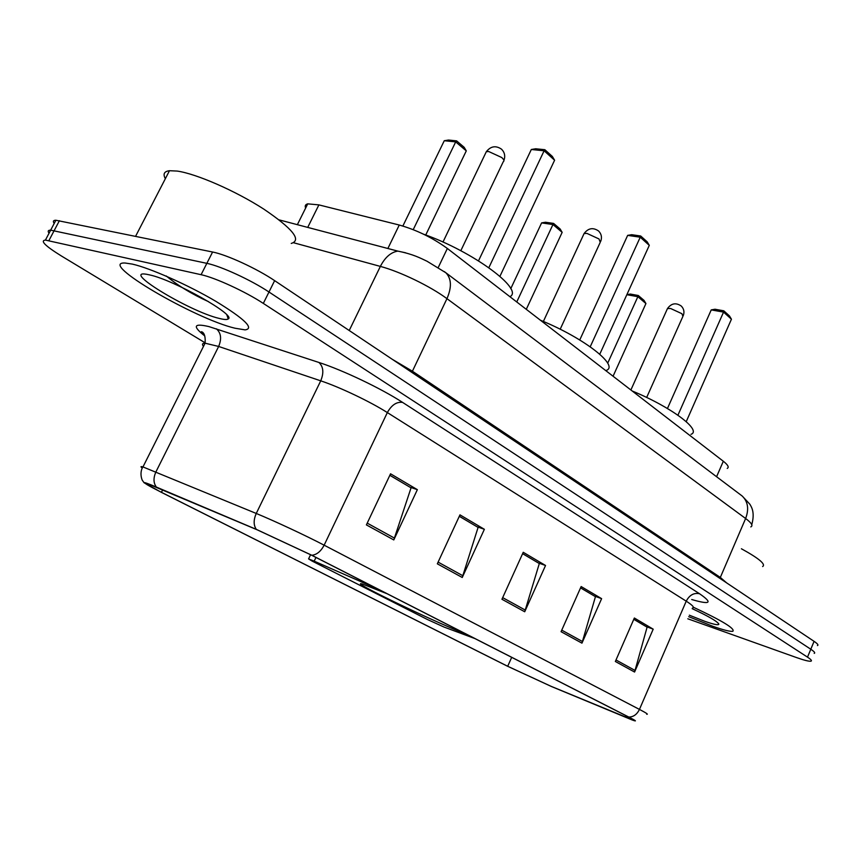 <?xml version="1.0" encoding="UTF-8"?>
<svg xmlns="http://www.w3.org/2000/svg" width="861" height="861" viewBox="0 0 861 861"><rect width="100%" height="100%" fill="white"/><g stroke="black" fill="none" stroke-linecap="round" stroke-linejoin="round"><path stroke-width="1.29" d="M378.765 589.494L314.19 561.157L308.582 558.897L312.026 561.028L427.25 619.425L444.072 627.066L474.96 638.593M387.127 593.767L362.438 584.038C347.198 579.647 420.997 615.604 459.634 631.576L467.534 634.805M305.633 208.05C304.719 205.854 305.418 204.455 307.721 203.853L318.893 204.886L399.267 225.033C416.552 229.93 432.577 237.744 447.354 248.463L723.315 461.248C727.975 464.918 729.278 467.308 727.222 468.416M817.433 645.567C818.703 645.126 817.584 643.727 814.075 641.348L274.637 280.643C256.998 268.675 226.68 254.684 212.592 252.015L55.89 220.244C53.285 220.265 52.725 221.331 54.2 223.429M814.194 653.37C815.453 652.972 814.323 651.594 810.793 649.237L268.987 292.008C251.251 280.159 220.89 266.146 206.855 263.348L50.659 230.156C48.087 230.135 47.549 231.157 49.055 233.213C47.549 231.157 48.087 230.135 50.659 230.156L206.855 263.348C220.89 266.146 251.251 280.159 268.987 292.008L810.793 649.237C814.323 651.594 815.453 652.972 814.194 653.37M712.693 626.238C723.38 630.015 730.096 631.705 732.84 631.285C735.359 628.734 722.207 620.716 693.363 607.231C722.207 620.716 735.359 628.734 732.84 631.285C730.096 631.705 723.38 630.015 712.693 626.238L688.725 616.68L712.693 626.238M235.031 328.224L245.073 329.871C254.544 328.579 244.793 319.054 215.831 301.318C188.118 284.969 150.169 268.083 132.239 264.079L125.06 263.014C96.787 261.669 195.07 318.979 235.031 328.224L245.073 329.871C254.544 328.579 244.793 319.054 215.831 301.318C188.118 284.969 150.169 268.083 132.239 264.079L125.06 263.014C96.787 261.669 195.07 318.979 235.031 328.224M551.072 686.314L507.689 666.274L161.448 492.32C147.575 485.303 142.625 482.311 146.607 483.344L256.998 529.73L311.112 554.968L628.143 716.772C633.653 719.602 635.633 720.84 634.062 720.496L551.072 686.314M551.557 686.561L631.899 719.861C637.452 721.916 636.419 720.98 628.821 717.062L311.811 555.259L256.309 529.375L156.368 487.068C147.931 483.516 143.83 482.074 144.078 482.752L160.878 492.083L507.107 666.027L551.557 686.561M687.81 618.79L796.414 657.535C804.217 660.29 809.06 661.506 810.954 661.183C812.192 660.817 811.051 659.472 807.51 657.147L263.315 303.406C245.493 291.664 215.089 277.64 201.097 274.702L45.429 240.09C39.907 240.66 45.213 245.945 61.335 255.943L205.155 342.829M366.388 524.898L390.55 473.798L417.359 489.661L393.789 539.933L366.388 524.898M561.06 631.694L581.143 586.545L601.613 598.653L581.95 643.156L561.06 631.694M615.346 661.485L634.353 618.015L653.198 629.165L634.579 672.032L615.346 661.485M437.323 563.815L459.968 514.856L484.366 529.3L462.249 577.483L437.323 563.815M501.941 599.267L523.24 552.288L545.54 565.483L524.715 611.762L501.941 599.267M389.861 475.261L410.159 487.315M580.572 587.837L594.553 596.146M633.804 619.253L646.202 626.636M459.322 516.256L477.188 526.878M522.627 553.634L538.416 563.008M545.54 565.483L538.437 562.965M522.605 553.677L539.309 563.546L524.715 611.762M484.366 529.3L477.22 526.824M459.29 516.309L478.092 527.406L462.249 577.483M653.198 629.165L646.224 626.593M633.782 619.307L647.095 627.163L634.579 672.032M601.613 598.653L594.574 596.092M580.551 587.88L595.446 596.673L581.95 643.156M417.359 489.661L410.18 487.251M389.829 475.315L411.052 487.843L393.789 539.933M689.36 615.195L704.782 621.308C713.532 624.376 718.225 625.366 718.838 624.279C717.945 621.728 709.055 616.519 692.179 608.652M762.631 566.538C766.042 564.332 758.971 558.412 741.407 548.769M605.864 370.564C620.221 366.399 584.544 338.115 540.417 320.227M516.751 301.974L552.956 224.538L541.612 222.891L545.487 222.246L553.591 223.408L552.956 224.538L562.158 232.352L526.286 309.325M541.612 222.891L510.756 288.704M553.591 223.408L560.156 229.004L562.158 232.352M590.226 346.779L640.24 237.206L627.658 235.376L631.716 234.698L640.692 236L640.24 237.206L649.291 245.353L599.783 354.194M627.658 235.376L579.754 339.977M640.692 236L647.16 241.812L649.291 245.353M690.985 434.321C702.307 430.425 671.472 407.124 632.232 391.012M626.873 294.645L630.295 294.053L638.27 295.484L637.861 296.69L645.933 303.546L613.064 376.235M626.84 294.71L637.861 296.69L607.694 363.202M638.27 295.484L644.039 300.392L645.933 303.546M677.93 415.196L723.552 312.112L711.24 309.895L715.007 309.239L723.8 310.81L723.552 312.112L731.441 319.205L686.239 421.642M711.24 309.895L667.447 408.501M723.8 310.81L729.428 315.89L731.441 319.205M291.244 243.426C301.942 240.197 292.729 228.714 263.606 208.986C235.623 190.938 196.362 173.75 177.183 171.07L169.477 170.715C164.16 171.382 162.783 174.04 165.355 178.701M219.372 318.452C224.172 319.657 227.132 319.818 228.24 318.925C236.646 315.395 173.685 279.879 149.566 274.896L149.071 274.788C116.676 267.287 188.817 311.456 219.372 318.452M166.302 276.004C177.786 285.572 191.874 294.128 208.566 301.684M509.895 296.69C524.51 289.759 472.969 251.434 423.547 234.192M413.226 229.65L455.695 141.882L444.265 140.73L448.441 140.052L456.61 140.87L455.695 141.882L466.285 150.869L425.732 234.999M444.265 140.73L402.873 226.023M456.61 140.87L464.165 147.306L466.285 150.869M488.844 267.685L544.109 150.783L531.323 149.491L535.714 148.781L544.841 149.696L544.109 150.783L554.602 160.221L499.94 276.306M531.323 149.491L478.512 260.84M544.841 149.696L552.332 156.433L554.602 160.221M716.578 476.736L723.315 461.248M438.238 267.513L447.354 248.463M387.87 248.495L399.267 225.033M307.721 227.401L318.893 204.886M314.19 561.157L315.955 557.444M814.075 641.348L807.51 657.147M59.398 220.685L48.905 240.606M212.592 252.015L201.097 274.702M274.637 280.643L263.315 303.406M750.781 526.91C753.289 525.77 751.578 522.961 745.626 518.505L720.323 577.43L726.716 582.94M740.718 494.914L742.225 496.044C748.005 501.705 749.135 509.185 745.626 518.505L446.956 298.659C430.5 286.369 400.128 271.635 380.358 266.404L349.222 330.516M279.168 219.889L397.814 251.111C390.84 252.251 385.028 257.353 380.358 266.404L293.666 242.77M444.276 271.581L445.88 272.776C451.508 278.652 451.864 287.273 446.956 298.659L412.419 371.22L720.323 577.43L719.979 578.431M392.412 359.392L412.419 371.22L411.935 372.447M751.771 524.726C755.269 511.789 751.179 506.655 749.845 504.202L742.225 496.044L445.88 272.776L427.024 261.238C420.276 258.106 413.743 254.339 397.814 251.111L405.596 252.79M507.689 666.274L511.703 657.341M204.746 335.919C192.272 326.136 193.682 323.026 208.975 326.61L318.914 362.459C342.936 370.198 381.337 388.548 402.582 402.399L699.552 593.746C712.951 602.969 710.508 604.939 692.201 599.665L691.717 599.514M156.368 487.068C153.376 482.999 153.236 477.909 155.959 471.817L218.651 346.456L205.079 343.195C202.324 343.195 201.786 344.249 203.476 346.391M311.811 555.259C316.773 554.742 320.884 551.384 324.145 545.185L639.454 709.41C636.989 714.436 633.448 716.987 628.821 717.062M256.309 529.375C253.468 525.21 253.446 519.904 256.255 513.457C275.036 521.217 306.021 535.703 324.145 545.185L387.342 412.57C370.241 401.667 339.858 387.181 320.733 380.831L218.651 346.456C221.815 338.825 221.062 332.949 216.38 328.816M692.438 608.07C694.741 607.597 692.674 605.294 686.228 601.172L639.454 709.41C646.245 712.973 648.645 714.576 646.676 714.221M142.323 468.061C140.321 466.64 140.537 466.264 142.969 466.931L256.255 513.457L320.733 380.831C324.016 372.791 323.402 366.668 318.914 362.459M699.552 593.746C693.923 592.562 689.489 595.037 686.228 601.172L387.342 412.57C391.561 405.004 396.641 401.613 402.582 402.399M161.448 492.32L162.686 489.812M625.344 717.181L625.99 715.674M502.684 597.642L525.339 610.105M561.749 630.134L582.531 641.563M616.002 659.978L635.117 670.493M438.109 562.115L462.906 575.761M367.227 523.133L394.499 538.136M583.607 234.601L584.092 233.546L586.911 233.385L599.008 238.96L600.257 242.285L560.188 329.236M667.114 309.368L667.469 308.572L670.59 308.486L681.901 313.695L682.934 316.321L646.665 397.47M485.647 153.086L486.304 151.719L488.693 151.514L501.694 157.498C503.997 159.586 504.514 160.996 503.255 161.739L460.807 250.734M297.357 224.678L307.721 203.853M308.582 558.897L310.584 554.71M55.89 220.244L45.429 240.09M204.423 335.133C201.162 332.163 200.441 331.13 202.27 332.023C204.595 333.508 205.531 337.232 205.079 343.195L142.969 466.931C142.915 466.587 139.148 472.215 142.173 480.061L144.078 482.752M718.505 623.45L718.838 624.279M600.741 241.284C602.162 237.345 601.43 233.901 598.567 230.985C593.057 227.239 588.235 228.1 584.092 233.546L543.366 321.465M683.3 315.556C684.592 311.908 683.903 308.733 681.234 306.01C675.917 302.426 671.332 303.276 667.469 308.572L630.887 389.979M169.477 170.715L135.607 236.269M226.884 315.008L228.24 318.925M503.911 160.447C505.482 156.132 504.686 152.386 501.543 149.201C495.818 145.294 490.738 146.133 486.304 151.719L442.974 242.059"/></g></svg>
